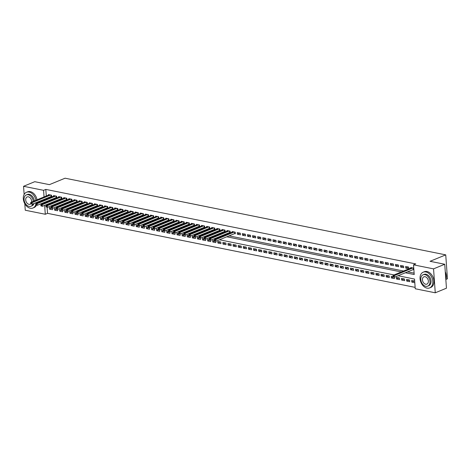 <?xml version="1.0" encoding="UTF-8"?>
<svg xmlns="http://www.w3.org/2000/svg" width="471" height="471" viewBox="0 0 471 471"><rect width="100%" height="100%" fill="white"/><g stroke="black" fill="none" stroke-linecap="round" stroke-linejoin="round"><path stroke-width="0.71" d="M445.837 279.462L447.45 278.797L445.737 254.864L65.075 178.203L49.408 184.644L34.742 181.694L23.55 186.298L43.579 190.331L44.05 196.919M445.737 254.864L430.07 261.305L444.736 264.26L446.455 288.193L435.263 292.797L415.234 288.764L414.539 279.062L398.036 275.741M47.094 207.24L47.53 213.339L415.134 287.375M47.53 213.339L45.293 214.264L25.263 210.231L24.798 203.725M50.733 196.613L51.627 196.796L51.51 195.177L48.448 194.558L48.484 195.094M55.837 197.643L56.726 197.82L56.614 196.207L53.553 195.589L53.588 196.119M60.936 198.668L61.831 198.85L61.713 197.231L58.651 196.613L58.692 197.149M66.04 199.698L66.935 199.875L66.817 198.262L63.756 197.643L63.797 198.173M71.145 200.723L72.034 200.905L71.922 199.286L68.86 198.674L68.896 199.204M76.249 201.753L77.138 201.929L77.02 200.316L73.959 199.698L74 200.228M81.348 202.777L82.242 202.96L82.125 201.341L79.063 200.728L79.104 201.258M86.452 203.808L87.347 203.99L87.229 202.371L84.168 201.753L84.203 202.283M91.557 204.838L92.446 205.015L92.334 203.395L89.272 202.783L89.307 203.313M96.655 205.862L97.55 206.045L97.432 204.426L94.371 203.808L94.412 204.343M101.76 206.893L102.654 207.069L102.537 205.456L99.475 204.838L99.511 205.368M106.864 207.917L107.753 208.1L107.641 206.481L104.58 205.862L104.615 206.398M111.963 208.947L112.857 209.124L112.74 207.511L109.678 206.893L109.719 207.423M117.067 209.972L117.962 210.154L117.844 208.535L114.783 207.917L114.818 208.453M122.172 211.002L123.061 211.179L122.949 209.566L119.887 208.947L119.922 209.477M127.27 212.027L128.165 212.209L128.047 210.59L124.986 209.978L125.027 210.508M132.375 213.057L133.269 213.233L133.152 211.62L130.09 211.002L130.131 211.532M137.479 214.081L138.368 214.264L138.256 212.645L135.195 212.032L135.23 212.562M142.578 215.112L143.472 215.294L143.355 213.675L140.293 213.057L140.334 213.587M147.682 216.142L148.577 216.319L148.459 214.699L145.398 214.087L145.439 214.617M152.787 217.166L153.681 217.349L153.564 215.73L150.502 215.112L150.537 215.647M157.891 218.197L158.78 218.373L158.668 216.76L155.607 216.142L155.642 216.672M162.99 219.221L163.884 219.404L163.767 217.785L160.705 217.166L160.746 217.702M168.094 220.251L168.989 220.428L168.871 218.815L165.81 218.197L165.845 218.727M173.198 221.276L174.087 221.458L173.976 219.839L170.914 219.221L170.949 219.757M178.297 222.306L179.192 222.483L179.074 220.87L176.013 220.251L176.054 220.781M183.402 223.331L184.296 223.513L184.179 221.894L181.117 221.276L181.152 221.812M188.506 224.361L189.395 224.537L189.283 222.924L186.222 222.306L186.257 222.836M193.605 225.385L194.499 225.568L194.382 223.949L191.32 223.336L191.361 223.866M198.709 226.416L199.604 226.598L199.486 224.979L196.425 224.361L196.466 224.891M203.813 227.446L204.702 227.623L204.591 226.003L201.529 225.391L201.564 225.921M208.912 228.47L209.807 228.653L209.689 227.034L206.628 226.416L206.669 226.945M214.017 229.501L214.911 229.677L214.794 228.058L211.732 227.446L211.773 227.976M219.121 230.525L220.016 230.708L219.898 229.089L216.837 228.47L216.872 229.006M224.225 231.555L225.114 231.732L225.003 230.119L221.935 229.501L221.976 230.031M229.324 232.58L230.219 232.762L230.101 231.143L227.04 230.525L227.081 231.061M234.428 233.61L235.323 233.787L235.206 232.174L232.144 231.555L232.179 232.085M240.31 233.198L237.249 232.58L237.36 234.199L240.422 234.817L240.31 233.198M245.409 234.228L242.347 233.61L242.465 235.229L245.526 235.841L245.409 234.228M250.513 235.253L247.452 234.64L247.569 236.254L250.631 236.872L250.513 235.253M255.618 236.283L252.556 235.665L252.668 237.284L255.729 237.896L255.618 236.283M260.716 237.307L257.655 236.695L257.772 238.308L260.834 238.927L260.716 237.307M265.821 238.338L262.759 237.72L262.877 239.339L265.938 239.957L265.821 238.338M270.925 239.362L267.864 238.75L267.975 240.363L271.037 240.981L270.925 239.362M276.024 240.393L272.962 239.774L273.08 241.393L276.141 242.012L276.024 240.393M281.128 241.423L278.067 240.805L278.184 242.418L281.246 243.036L281.128 241.423M286.233 242.447L283.171 241.829L283.283 243.448L286.344 244.066L286.233 242.447M291.331 243.478L288.27 242.859L288.387 244.478L291.449 245.091L291.331 243.478M296.436 244.502L293.374 243.884L293.492 245.503L296.553 246.121L296.436 244.502M301.54 245.532L298.479 244.914L298.596 246.533L301.658 247.145L301.54 245.532M306.645 246.557L303.583 245.944L303.695 247.558L306.756 248.176L306.645 246.557M311.743 247.587L308.682 246.969L308.799 248.588L311.861 249.2L311.743 247.587M316.848 248.611L313.786 247.999L313.904 249.612L316.965 250.231L316.848 248.611M321.952 249.642L318.891 249.024L319.002 250.643L322.064 251.261L321.952 249.642M327.051 250.666L323.989 250.054L324.107 251.667L327.168 252.285L327.051 250.666M332.155 251.697L329.094 251.078L329.211 252.697L332.273 253.316L332.155 251.697M337.26 252.727L334.198 252.109L334.31 253.722L337.371 254.34L337.26 252.727M342.358 253.751L339.297 253.133L339.414 254.752L342.476 255.37L342.358 253.751M347.463 254.782L344.401 254.163L344.519 255.782L347.58 256.395L347.463 254.782M352.567 255.806L349.506 255.188L349.617 256.807L352.679 257.425L352.567 255.806M357.666 256.836L354.604 256.218L354.722 257.837L357.783 258.449L357.666 256.836M362.77 257.861L359.709 257.248L359.826 258.862L362.888 259.48L362.77 257.861M367.875 258.891L364.813 258.273L364.931 259.892L367.992 260.504L367.875 258.891M372.979 259.915L369.918 259.303L370.029 260.916L373.091 261.535L372.979 259.915M378.078 260.946L375.016 260.328L375.134 261.947L378.195 262.565L378.078 260.946M383.182 261.97L380.121 261.358L380.238 262.971L383.3 263.589L383.182 261.97M388.287 263.001L385.225 262.382L385.337 264.001L388.398 264.62L388.287 263.001M393.385 264.025L390.324 263.413L390.441 265.026L393.503 265.644L393.385 264.025M398.49 265.055L395.428 264.437L395.546 266.056L398.607 266.674L398.49 265.055M403.594 266.086L400.533 265.467L400.644 267.086L403.706 267.699L403.594 266.086M408.693 267.11L405.631 266.492L405.749 268.111L408.81 268.729L408.693 267.11M414.38 281.004L411.778 282.076L414.798 282.682M409.275 279.98L406.679 281.046L409.741 281.664L409.623 280.045L406.561 279.433L406.679 281.046M404.177 278.95L401.575 280.021L404.636 280.639L404.518 279.02L401.457 278.402L401.575 280.021M399.072 277.925L396.47 278.991L399.532 279.609L399.42 277.99L396.352 277.378L396.47 278.991M393.644 277.03L391.366 277.967L394.433 278.585L394.327 277.166M388.869 275.871L386.267 276.936L389.329 277.554L389.211 275.935L386.149 275.323L386.267 276.936M383.765 274.84L381.163 275.912L384.224 276.524L384.106 274.911L381.045 274.293L381.163 275.912M378.66 273.81L376.058 274.881L379.12 275.5L379.008 273.881L375.946 273.262L376.058 274.881M373.556 272.786L370.96 273.857L374.021 274.469L373.903 272.856L370.842 272.238L370.96 273.857M368.457 271.755L365.855 272.827L368.917 273.445L368.799 271.826L365.737 271.208L365.855 272.827M363.353 270.731L360.751 271.802L363.812 272.415L363.7 270.801L360.639 270.183L360.751 271.802M358.248 269.7L355.652 270.772L358.714 271.39L358.596 269.771L355.534 269.153L355.652 270.772M353.15 268.676L350.548 269.742L353.609 270.36L353.491 268.747L350.43 268.129L350.548 269.742M348.045 267.646L345.443 268.717L348.505 269.335L348.393 267.716L345.331 267.098L345.443 268.717M342.941 266.621L340.345 267.687L343.406 268.305L343.288 266.686L340.227 266.074L340.345 267.687M337.842 265.591L335.24 266.663L338.302 267.281L338.184 265.662L335.122 265.043L335.24 266.663M332.738 264.567L330.136 265.632L333.197 266.25L333.085 264.631L330.024 264.019L330.136 265.632M327.633 263.536L325.037 264.608L328.099 265.22L327.981 263.607L324.919 262.989L325.037 264.608M322.535 262.506L319.933 263.577L322.994 264.196L322.876 262.577L319.815 261.964L319.933 263.577M317.43 261.482L314.828 262.553L317.89 263.165L317.772 261.552L314.71 260.934L314.828 262.553M312.326 260.451L309.724 261.523L312.785 262.141L312.673 260.522L309.612 259.904L309.724 261.523M307.227 259.427L304.625 260.498L307.687 261.111L307.569 259.497L304.507 258.879L304.625 260.498M302.123 258.396L299.521 259.468L302.582 260.086L302.464 258.467L299.403 257.849L299.521 259.468M297.018 257.372L294.416 258.438L297.478 259.056L297.366 257.443L294.304 256.825L294.416 258.438M291.914 256.342L289.318 257.413L292.379 258.031L292.261 256.412L289.2 255.794L289.318 257.413M286.815 255.317L284.213 256.383L287.275 257.001L287.157 255.382L284.095 254.77L284.213 256.383M281.711 254.287L279.109 255.359L282.17 255.977L282.058 254.358L278.997 253.739L279.109 255.359M276.607 253.263L274.01 254.328L277.072 254.946L276.954 253.327L273.892 252.715L274.01 254.328M271.508 252.232L268.906 253.304L271.967 253.916L271.849 252.303L268.788 251.685L268.906 253.304M266.403 251.202L263.801 252.273L266.863 252.892L266.751 251.273L263.689 250.66L263.801 252.273M261.299 250.178L258.703 251.249L261.764 251.861L261.646 250.248L258.585 249.63L258.703 251.249M256.2 249.147L253.598 250.219L256.66 250.837L256.542 249.218L253.48 248.6L253.598 250.219M251.096 248.123L248.494 249.194L251.555 249.807L251.437 248.193L248.376 247.575L248.494 249.194M245.992 247.092L243.389 248.164L246.451 248.782L246.339 247.163L243.277 246.545L243.389 248.164M240.893 246.068L238.291 247.14L241.352 247.752L241.234 246.139L238.173 245.521L238.291 247.14M235.788 245.038L233.186 246.109L236.248 246.727L236.13 245.108L233.068 244.49L233.186 246.109M230.684 244.013L228.082 245.079L231.143 245.697L231.031 244.078L227.97 243.466L228.082 245.079M225.58 242.983L222.983 244.055L226.045 244.673L225.927 243.054L222.865 242.435L222.983 244.055M220.481 241.959L217.879 243.024L220.94 243.642L220.822 242.023L217.761 241.411L217.879 243.024M215.053 241.064L212.774 242L215.836 242.618L215.736 241.199M209.948 240.033L207.676 240.969L210.737 241.588L210.631 240.175M204.844 239.009L202.571 239.945L205.633 240.557L205.533 239.144M199.745 237.979L197.467 238.915L200.528 239.533L200.428 238.12M194.641 236.954L192.368 237.89L195.43 238.503L195.324 237.09M189.536 235.924L187.264 236.86L190.325 237.478L190.225 236.059M184.438 234.899L182.159 235.836L185.221 236.448L185.121 235.035M179.333 233.869L177.055 234.805L180.116 235.423L180.016 234.005M174.229 232.839L171.956 233.775L175.018 234.393L174.918 232.98M169.13 231.814L166.852 232.751L169.913 233.369L169.813 231.95M164.026 230.784L161.747 231.72L164.809 232.338L164.709 230.925M158.921 229.76L156.649 230.696L159.71 231.314L159.61 229.895M153.823 228.729L151.544 229.665L154.606 230.284L154.506 228.871M148.718 227.705L146.44 228.641L149.501 229.253L149.401 227.84M143.614 226.675L141.341 227.611L144.403 228.229L144.297 226.816M138.509 225.65L136.237 226.586L139.298 227.199L139.198 225.786M133.411 224.62L131.132 225.556L134.194 226.174L134.094 224.761M128.306 223.595L126.034 224.532L129.095 225.144L128.989 223.731M123.202 222.565L120.929 223.501L123.991 224.119L123.891 222.701M118.103 221.535L115.825 222.471L118.886 223.089L118.786 221.676M112.999 220.51L110.726 221.447L113.788 222.065L113.682 220.646M107.894 219.48L105.622 220.416L108.683 221.034L108.583 219.621M102.796 218.456L100.517 219.392L103.579 220.01L103.479 218.591M97.691 217.425L95.413 218.361L98.474 218.98L98.374 217.567M92.587 216.401L90.314 217.337L93.376 217.949L93.276 216.536M87.488 215.371L85.21 216.307L88.271 216.925L88.171 215.512M82.384 214.346L80.105 215.282L83.167 215.895L83.067 214.482M77.279 213.316L75.007 214.252L78.068 214.87L77.962 213.457M72.175 212.291L69.902 213.228L72.964 213.84L72.864 212.427M67.076 211.261L64.798 212.197L67.859 212.815L67.759 211.397M61.972 210.231L59.699 211.167L62.761 211.785L62.655 210.372M56.867 209.206L54.595 210.143L57.656 210.761L57.556 209.342M414.686 281.069L411.666 280.457L411.778 282.076M392.973 276.695L391.254 276.347L391.366 277.967M214.382 240.728L212.662 240.381L212.774 242M209.277 239.698L207.558 239.356L207.676 240.969M204.179 238.673L202.453 238.326L202.571 239.945M199.074 237.643L197.355 237.296L197.467 238.915M193.97 236.619L192.25 236.271L192.368 237.89M188.865 235.588L187.146 235.241L187.264 236.86M183.767 234.564L182.041 234.217L182.159 235.836M178.662 233.534L176.943 233.186L177.055 234.805M173.558 232.509L171.838 232.162L171.956 233.775M168.459 231.479L166.734 231.131L166.852 232.751M163.355 230.454L161.635 230.107L161.747 231.72M158.25 229.424L156.531 229.077L156.649 230.696M153.152 228.394L151.427 228.052L151.544 229.665M148.047 227.369L146.328 227.022L146.44 228.641M142.943 226.339L141.223 225.998L141.341 227.611M137.844 225.315L136.119 224.967L136.237 226.586M132.74 224.284L131.02 223.937L131.132 225.556M127.635 223.26L125.916 222.913L126.034 224.532M122.531 222.23L120.811 221.882L120.929 223.501M117.432 221.205L115.713 220.858L115.825 222.471M112.328 220.175L110.608 219.827L110.726 221.447M107.223 219.15L105.504 218.803L105.622 220.416M102.125 218.12L100.4 217.773L100.517 219.392M97.02 217.09L95.301 216.748L95.413 218.361M91.916 216.065L90.196 215.718L90.314 217.337M86.817 215.035L85.092 214.694L85.21 216.307M81.713 214.011L79.993 213.663L80.105 215.282M76.608 212.98L74.889 212.633L75.007 214.252M71.51 211.956L69.785 211.609L69.902 213.228M66.405 210.926L64.686 210.578L64.798 212.197M61.301 209.901L59.581 209.554L59.699 211.167M56.202 208.871L54.477 208.523L54.595 210.143M51.098 207.846L49.378 207.499L49.49 209.112L52.552 209.73L52.452 208.317M405.319 272.744L414.215 274.534L413.52 264.832L415.758 263.913L45.817 189.407L46.288 195.995M46.458 198.373L46.505 199.033M50.373 199.887L51.486 200.11M55.478 200.917L56.585 201.141M60.576 201.947L61.689 202.165M65.681 202.972L66.794 203.195M70.785 204.002L71.892 204.226M75.884 205.026L76.997 205.25M80.988 206.057L82.101 206.28M86.093 207.081L87.2 207.305M91.197 208.111L92.304 208.335M96.296 209.136L97.409 209.36M101.4 210.166L102.507 210.39M106.505 211.191L107.612 211.414M111.603 212.221L112.716 212.445M116.708 213.245L117.821 213.469M121.812 214.276L122.919 214.499M126.911 215.306L128.024 215.53M132.015 216.33L133.128 216.554M137.12 217.361L138.227 217.584M142.218 218.385L143.331 218.609M147.323 219.415L148.436 219.639M152.427 220.44L153.534 220.663M157.532 221.47L158.639 221.694M162.63 222.495L163.743 222.718M167.735 223.525L168.842 223.749M172.839 224.549L173.946 224.773M177.938 225.58L179.051 225.803M183.042 226.61L184.155 226.834M188.147 227.634L189.254 227.858M193.245 228.665L194.358 228.888M198.35 229.689L199.463 229.913M203.454 230.719L204.561 230.943M208.553 231.744L209.666 231.968M213.657 232.774L214.77 232.998M218.762 233.799L219.869 234.022M223.866 234.829L224.973 235.053M228.965 235.853L403.565 271.019M407.556 271.82L414.115 273.145M413.756 268.129L410.736 267.522L410.777 268.052M413.02 269.577L413.874 269.748M444.736 264.26L433.55 268.864L435.263 292.797M24.139 194.47L23.55 186.298M45.817 189.407L43.579 190.331M413.52 264.832L433.55 268.864M48.136 200.811L49.243 201.035M53.241 201.835L54.348 202.059M58.339 202.866L59.452 203.089M63.444 203.89L64.556 204.114M68.548 204.92L69.655 205.144M73.647 205.951L74.759 206.168M78.751 206.975L79.864 207.199M83.856 208.005L84.963 208.229M88.954 209.03L90.067 209.254M94.059 210.06L95.171 210.284M99.163 211.085L100.27 211.308M104.262 212.115L105.374 212.339M109.366 213.139L110.479 213.363M114.471 214.17L115.578 214.393M119.575 215.194L120.682 215.418M124.674 216.224L125.786 216.448M129.778 217.249L130.885 217.472M134.883 218.279L135.989 218.503M139.981 219.309L141.094 219.533M145.086 220.334L146.198 220.558M150.19 221.364L151.297 221.588M155.289 222.389L156.401 222.612M160.393 223.419L161.506 223.643M165.498 224.443L166.604 224.667M170.596 225.474L171.709 225.697M175.701 226.498L176.813 226.722M180.805 227.528L181.912 227.752M185.91 228.553L187.016 228.776M191.008 229.583L192.121 229.807M196.113 230.613L197.219 230.837M201.217 231.638L202.324 231.862M206.316 232.668L207.428 232.892M211.42 233.693L212.533 233.916M216.525 234.723L217.631 234.947M221.623 235.747L222.736 235.971M226.728 236.778L401.327 271.938M44.221 199.292L44.268 199.957M44.657 205.368L45.293 214.264M394.044 274.934L219.445 239.774M215.453 238.968L214.34 238.744M210.349 237.943L209.242 237.72M205.25 236.913L204.137 236.689M200.146 235.883L199.033 235.665M195.041 234.858L193.934 234.635M189.943 233.828L188.83 233.604M184.838 232.804L183.725 232.58M179.734 231.773L178.627 231.549M174.629 230.749L173.522 230.525M169.531 229.718L168.418 229.495M164.426 228.694L163.319 228.47M159.322 227.664L158.215 227.44M154.223 226.639L153.11 226.416M149.119 225.609L148.006 225.385M144.014 224.585L142.907 224.361M138.916 223.554L137.803 223.331M133.811 222.524L132.698 222.3M128.707 221.5L127.6 221.276M123.608 220.469L122.495 220.245M118.504 219.445L117.391 219.221M113.399 218.414L112.292 218.191M108.295 217.39L107.188 217.166M103.196 216.36L102.083 216.136M98.092 215.335L96.985 215.112M92.987 214.305L91.88 214.081M87.889 213.281L86.776 213.057M82.784 212.25L81.671 212.027M77.68 211.22L76.573 210.996M72.581 210.196L71.468 209.972M67.477 209.165L66.364 208.941M62.372 208.141L61.265 207.917M57.274 207.11L56.161 206.887M52.169 206.086L51.056 205.862M47.065 205.056L45.958 204.832M51.769 208.176L49.49 209.112M408.351 267.039L405.749 268.111M403.247 266.015L400.644 267.086M398.142 264.985L395.546 266.056M393.044 263.96L390.441 265.026M387.939 262.93L385.337 264.001M382.835 261.905L380.238 262.971M377.736 260.875L375.134 261.947M372.632 259.851L370.029 260.916M367.527 258.82L364.931 259.892M362.429 257.79L359.826 258.862M357.324 256.766L354.722 257.837M352.22 255.735L349.617 256.807M347.121 254.711L344.519 255.782M342.017 253.681L339.414 254.752M336.912 252.656L334.31 253.722M331.808 251.626L329.211 252.697M326.709 250.601L324.107 251.667M321.605 249.571L319.002 250.643M316.5 248.547L313.904 249.612M311.402 247.516L308.799 248.588M306.297 246.486L303.695 247.558M301.193 245.462L298.596 246.533M296.094 244.431L293.492 245.503M290.99 243.407L288.387 244.478M285.885 242.377L283.283 243.448M280.787 241.352L278.184 242.418M275.682 240.322L273.08 241.393M270.578 239.297L267.975 240.363M265.473 238.267L262.877 239.339M260.375 237.243L257.772 238.308M255.27 236.212L252.668 237.284M250.166 235.182L247.569 236.254M245.067 234.158L242.465 235.229M239.963 233.127L237.36 234.199M412.902 267.958L394.374 275.582L393.097 275.323L411.63 267.699M413.838 269.312L394.486 277.201L392.979 276.771L393.491 276.877L393.444 276.23L392.932 276.13L392.979 276.771M393.444 276.23L394.374 275.582L394.486 277.201L393.491 276.877M393.097 275.323L392.932 276.13M445.278 271.749A8.301 5.835 67.6 0 1 445.902 273.433A8.301 5.835 67.6 0 1 445.907 273.451M445.831 279.474A8.502 5.976 -112.4 0 0 445.907 273.463A8.502 5.976 -112.4 0 0 445.278 271.755M427.009 288.134A8.502 5.976 -112.4 0 0 429.664 287.911A8.502 5.976 -112.4 0 0 432.525 279.544A8.502 5.976 -112.4 0 0 425.849 271.961A8.502 5.976 -112.4 0 0 423.193 272.185A8.502 5.976 -112.4 0 0 420.332 280.557A8.502 5.976 -112.4 0 0 427.009 288.134M429.664 287.911L430.782 287.451A8.502 5.976 -112.4 0 0 433.65 279.079A8.502 5.976 -112.4 0 0 426.967 271.502A8.502 5.976 -112.4 0 0 424.312 271.726L423.193 272.185M423.07 274.811L424.1 274.387A6.123 4.304 67.6 0 1 426.014 274.228A6.123 4.304 67.6 0 1 430.818 279.686A6.123 4.304 67.6 0 1 428.757 285.709L427.727 286.132A6.123 4.304 -112.4 0 0 429.793 280.11A6.123 4.304 -112.4 0 0 424.983 274.652A6.123 4.304 -112.4 0 0 423.07 274.811A6.123 4.304 -112.4 0 0 421.009 280.84A6.123 4.304 -112.4 0 0 425.819 286.291A6.123 4.304 -112.4 0 0 427.727 286.132M425.13 276.718A3.945 2.773 -112.4 0 0 423.9 276.824A3.945 2.773 -112.4 0 0 422.569 280.71A3.945 2.773 -112.4 0 0 425.666 284.225A3.945 2.773 -112.4 0 0 426.903 284.119A3.945 2.773 -112.4 0 0 428.227 280.239A3.945 2.773 -112.4 0 0 425.13 276.718M35.926 200.257A8.502 5.976 -112.4 0 0 29.12 192.068A8.502 5.976 -112.4 0 0 26.464 192.286A8.502 5.976 -112.4 0 0 23.597 200.658A8.502 5.976 -112.4 0 0 30.279 208.235A8.502 5.976 -112.4 0 0 32.935 208.017A8.502 5.976 -112.4 0 0 35.772 204.567M36.032 203.342A8.502 5.976 -112.4 0 0 36.09 202.636M32.935 208.017L34.053 207.558A8.502 5.976 -112.4 0 0 36.514 205.109M37.15 202.883A8.502 5.976 -112.4 0 0 37.209 202.177M37.044 199.798A8.502 5.976 -112.4 0 0 30.238 191.603A8.502 5.976 -112.4 0 0 27.583 191.827L26.464 192.286M33.253 201.358A6.123 4.304 -112.4 0 0 28.254 194.753A6.123 4.304 -112.4 0 0 26.341 194.912L27.371 194.488A6.123 4.304 67.6 0 1 29.279 194.329A6.123 4.304 67.6 0 1 34.277 200.934M34.024 203.49A6.123 4.304 67.6 0 1 32.028 205.815L30.998 206.239A6.123 4.304 -112.4 0 0 32.994 203.914M26.341 194.912A6.123 4.304 -112.4 0 0 24.28 200.94A6.123 4.304 -112.4 0 0 29.084 206.398A6.123 4.304 -112.4 0 0 30.998 206.239M31.61 202.035A3.945 2.773 -112.4 0 0 28.401 196.825A3.945 2.773 -112.4 0 0 27.165 196.925A3.945 2.773 -112.4 0 0 25.84 200.811A3.945 2.773 -112.4 0 0 28.937 204.326A3.945 2.773 -112.4 0 0 30.168 204.226A3.945 2.773 -112.4 0 0 30.75 203.855M234.311 231.991L215.783 239.615L214.505 239.356L233.039 231.732M235.288 233.333L215.895 241.234L214.387 240.805L214.9 240.911L214.853 240.263L214.34 240.163L214.387 240.805M214.853 240.263L215.783 239.615L215.895 241.234L214.9 240.911M214.505 239.356L214.34 240.163M229.212 230.967L210.678 238.585L209.401 238.332L227.935 230.708M230.184 232.309L210.796 240.204L209.283 239.78L209.795 239.88L209.748 239.233L209.236 239.133L209.283 239.78M209.748 239.233L210.678 238.585L210.796 240.204L209.795 239.88M209.401 238.332L209.236 239.133M224.108 229.936L205.574 237.561L204.302 237.302L222.83 229.677M225.085 231.279L205.692 239.18L204.184 238.75L204.691 238.856L204.644 238.208L204.137 238.102L204.184 238.75M204.644 238.208L205.574 237.561L205.692 239.18L204.691 238.856M204.302 237.302L204.137 238.102M219.003 228.906L200.475 236.53L199.198 236.277L217.726 228.653M219.981 230.254L200.587 238.149L199.08 237.725L199.586 237.826L199.545 237.178L199.033 237.078L199.08 237.725M199.545 237.178L200.475 236.53L200.587 238.149L199.586 237.826M199.198 236.277L199.033 237.078M213.899 227.882L195.371 235.506L194.093 235.247L212.627 227.623M214.876 229.224L195.489 237.119L193.975 236.695L194.488 236.801L194.441 236.154L193.928 236.048L193.975 236.695M194.441 236.154L195.371 235.506L195.489 237.119L194.488 236.801M194.093 235.247L193.928 236.048M208.8 226.851L190.266 234.476L188.989 234.222L207.523 226.598M209.778 228.2L190.384 236.095L188.871 235.671L189.383 235.771L189.336 235.123L188.83 235.023L188.871 235.671M189.336 235.123L190.266 234.476L190.384 236.095L189.383 235.771M188.989 234.222L188.83 235.023M203.696 225.827L185.162 233.451L183.89 233.192L202.418 225.568M204.673 227.169L185.28 235.064L183.772 234.64L184.279 234.746L184.238 234.099L183.725 233.993L183.772 234.64M184.238 234.099L185.162 233.451L185.28 235.064L184.279 234.746M183.89 233.192L183.725 233.993M198.591 224.797L180.063 232.421L178.786 232.168L197.32 224.543M199.569 226.139L180.175 234.04L178.668 233.616L179.18 233.716L179.133 233.068L178.621 232.968L178.668 233.616M179.133 233.068L180.063 232.421L180.175 234.04L179.18 233.716M178.786 232.168L178.621 232.968M193.493 223.772L174.959 231.396L173.681 231.137L192.215 223.513M194.47 225.114L175.077 233.01L173.564 232.586L174.076 232.686L174.029 232.044L173.516 231.938L173.564 232.586M174.029 232.044L174.959 231.396L175.077 233.01L174.076 232.686M173.681 231.137L173.516 231.938M188.388 222.742L169.854 230.366L168.583 230.107L187.111 222.489M189.366 224.084L169.972 231.985L168.465 231.555L168.971 231.661L168.924 231.014L168.418 230.914L168.465 231.555M168.924 231.014L169.854 230.366L169.972 231.985L168.971 231.661M168.583 230.107L168.418 230.914M183.284 221.717L164.756 229.342L163.478 229.083L182.012 221.458M184.261 223.06L164.868 230.955L163.36 230.531L163.873 230.631L163.826 229.989L163.313 229.883L163.36 230.531M163.826 229.989L164.756 229.342L164.868 230.955L163.873 230.631M163.478 229.083L163.313 229.883M178.185 220.687L159.651 228.311L158.374 228.052L176.908 220.428M179.157 222.029L159.769 229.93L158.256 229.501L158.768 229.607L158.721 228.959L158.209 228.859L158.256 229.501M158.721 228.959L159.651 228.311L159.769 229.93L158.768 229.607M158.374 228.052L158.209 228.859M173.081 219.663L154.547 227.281L153.275 227.028L171.803 219.404M174.058 221.005L154.665 228.9L153.157 228.476L153.664 228.576L153.617 227.929L153.11 227.829L153.157 228.476M153.617 227.929L154.547 227.281L154.665 228.9L153.664 228.576M153.275 227.028L153.11 227.829M167.976 218.632L149.448 226.257L148.171 225.998L166.705 218.373M168.954 219.975L149.56 227.876L148.053 227.446L148.565 227.552L148.518 226.904L148.006 226.798L148.053 227.446M148.518 226.904L149.448 226.257L149.56 227.876L148.565 227.552M148.171 225.998L148.006 226.798M162.878 217.608L144.344 225.226L143.066 224.973L161.6 217.349M163.849 218.95L144.462 226.845L142.948 226.421L143.461 226.522L143.414 225.874L142.901 225.774L142.948 226.421M143.414 225.874L144.344 225.226L144.462 226.845L143.461 226.522M143.066 224.973L142.901 225.774M157.773 216.578L139.239 224.202L137.968 223.943L156.496 216.319M158.751 217.92L139.357 225.821L137.85 225.391L138.356 225.497L138.309 224.85L137.803 224.744L137.85 225.391M138.309 224.85L139.239 224.202L139.357 225.821L138.356 225.497M137.968 223.943L137.803 224.744M152.669 215.547L134.141 223.172L132.863 222.918L151.391 215.294M153.646 216.895L134.253 224.791L132.745 224.367L133.258 224.467L133.211 223.819L132.698 223.719L132.745 224.367M133.211 223.819L134.141 223.172L134.253 224.791L133.258 224.467M132.863 222.918L132.698 223.719M147.564 214.523L129.036 222.147L127.759 221.888L146.293 214.264M148.542 215.865L129.154 223.76L127.641 223.336L128.153 223.442L128.106 222.795L127.594 222.689L127.641 223.336M128.106 222.795L129.036 222.147L129.154 223.76L128.153 223.442M127.759 221.888L127.594 222.689M142.466 213.493L123.932 221.117L122.66 220.864L141.188 213.239M143.443 214.835L124.05 222.736L122.537 222.312L123.049 222.412L123.002 221.764L122.495 221.664L122.537 222.312M123.002 221.764L123.932 221.117L124.05 222.736L123.049 222.412M122.66 220.864L122.495 221.664M137.361 212.468L118.827 220.092L117.556 219.833L136.084 212.209M138.339 213.81L118.945 221.706L117.438 221.282L117.944 221.388L117.903 220.74L117.391 220.634L117.438 221.282M117.903 220.74L118.827 220.092L118.945 221.706L117.944 221.388M117.556 219.833L117.391 220.634M132.257 211.438L113.729 219.062L112.451 218.809L130.985 211.185M133.234 212.78L113.841 220.681L112.334 220.257L112.846 220.357L112.799 219.71L112.286 219.61L112.334 220.257M112.799 219.71L113.729 219.062L113.841 220.681L112.846 220.357M112.451 218.809L112.286 219.61M127.158 210.413L108.624 218.038L107.347 217.779L125.881 210.154M128.136 211.756L108.742 219.651L107.229 219.227L107.741 219.327L107.694 218.685L107.188 218.579L107.229 219.227M107.694 218.685L108.624 218.038L108.742 219.651L107.741 219.327M107.347 217.779L107.188 218.579M122.054 209.383L103.52 217.007L102.248 216.748L120.776 209.13M123.031 210.725L103.638 218.626L102.13 218.197L102.637 218.303L102.59 217.655L102.083 217.555L102.13 218.197M102.59 217.655L103.52 217.007L103.638 218.626L102.637 218.303M102.248 216.748L102.083 217.555M116.949 208.359L98.421 215.983L97.144 215.724L115.678 208.1M117.927 209.701L98.533 217.596L97.026 217.172L97.538 217.272L97.491 216.625L96.979 216.525L97.026 217.172M97.491 216.625L98.421 215.983L98.533 217.596L97.538 217.272M97.144 215.724L96.979 216.525M111.851 207.328L93.317 214.953L92.039 214.694L110.573 207.069M112.822 208.671L93.435 216.572L91.922 216.142L92.434 216.248L92.387 215.6L91.874 215.494L91.922 216.142M92.387 215.6L93.317 214.953L93.435 216.572L92.434 216.248M92.039 214.694L91.874 215.494M106.746 206.304L88.212 213.922L86.941 213.669L105.469 206.045M107.724 207.646L88.33 215.541L86.823 215.117L87.329 215.218L87.282 214.57L86.776 214.47L86.823 215.117M87.282 214.57L88.212 213.922L88.33 215.541L87.329 215.218M86.941 213.669L86.776 214.47M101.642 205.274L83.114 212.898L81.836 212.639L100.37 205.015M102.619 206.616L83.226 214.517L81.719 214.087L82.231 214.193L82.184 213.546L81.671 213.44L81.719 214.087M82.184 213.546L83.114 212.898L83.226 214.517L82.231 214.193M81.836 212.639L81.671 213.44M96.543 204.243L78.009 211.868L76.732 211.614L95.266 203.99M97.515 205.591L78.127 213.487L76.614 213.063L77.126 213.163L77.079 212.515L76.567 212.415L76.614 213.063M77.079 212.515L78.009 211.868L78.127 213.487L77.126 213.163M76.732 211.614L76.567 212.415M91.439 203.219L72.905 210.843L71.633 210.584L90.161 202.96M92.416 204.561L73.023 212.456L71.515 212.032L72.022 212.138L71.975 211.491L71.468 211.385L71.515 212.032M71.975 211.491L72.905 210.843L73.023 212.456L72.022 212.138M71.633 210.584L71.468 211.385M86.334 202.189L67.806 209.813L66.529 209.56L85.063 201.935M87.312 203.537L67.918 211.432L66.411 211.008L66.923 211.108L66.876 210.46L66.364 210.36L66.411 211.008M66.876 210.46L67.806 209.813L67.918 211.432L66.923 211.108M66.529 209.56L66.364 210.36M81.236 201.164L62.702 208.788L61.424 208.529L79.958 200.905M82.207 202.506L62.82 210.402L61.307 209.978L61.819 210.084L61.772 209.436L61.259 209.33L61.307 209.978M61.772 209.436L62.702 208.788L62.82 210.402L61.819 210.084M61.424 208.529L61.259 209.33M76.131 200.134L57.597 207.758L56.326 207.505L74.854 199.881M77.109 201.476L57.715 209.377L56.202 208.953L56.714 209.053L56.667 208.406L56.161 208.306L56.202 208.953M56.667 208.406L57.597 207.758L57.715 209.377L56.714 209.053M56.326 207.505L56.161 208.306M71.027 199.109L52.499 206.734L51.221 206.475L69.749 198.85M72.004 200.452L52.611 208.347L51.103 207.923L51.61 208.023L51.569 207.381L51.056 207.275L51.103 207.923M51.569 207.381L52.499 206.734L52.611 208.347L51.61 208.023M51.221 206.475L51.056 207.275M65.922 198.079L47.394 205.703L46.117 205.444L64.651 197.826M66.9 199.421L47.512 207.322L45.999 206.893L46.511 206.999L46.464 206.351L45.952 206.251L45.999 206.893M46.464 206.351L47.394 205.703L47.512 207.322L46.511 206.999M46.117 205.444L45.952 206.251M60.824 197.055L42.29 204.679L41.012 204.42L59.546 196.796M61.801 198.397L42.408 206.292L40.895 205.868L41.407 205.968L41.36 205.327L40.853 205.221L40.895 205.868M41.36 205.327L42.29 204.679L42.408 206.292L41.407 205.968M41.012 204.42L40.853 205.221M55.719 196.024L37.185 203.649L35.914 203.39L54.442 195.765M56.697 197.367L37.303 205.268L35.796 204.838L36.302 204.944L36.261 204.296L35.749 204.196L35.796 204.838M36.261 204.296L37.185 203.649L37.303 205.268L36.302 204.944M35.914 203.39L35.749 204.196M50.615 195L32.087 202.618L30.809 202.365L49.343 194.741M51.592 196.342L32.199 204.237L30.692 203.813L31.204 203.914L31.157 203.266L30.644 203.166L30.692 203.813M31.157 203.266L32.087 202.618L32.199 204.237L31.204 203.914M30.809 202.365L30.644 203.166M413.491 268.076L413.585 269.365M413.279 268.034L413.379 269.43M234.899 232.109L234.988 233.398M234.688 232.068L234.788 233.463M229.795 231.084L229.889 232.374M229.583 231.037L229.683 232.433M224.691 230.054L224.785 231.343M224.479 230.013L224.579 231.408M219.592 229.03L219.68 230.319M219.38 228.983L219.48 230.378M214.488 227.999L214.582 229.289M214.276 227.958L214.376 229.353M209.383 226.969L209.477 228.264M209.171 226.928L209.271 228.323M204.284 225.945L204.373 227.234M204.073 225.903L204.173 227.293M199.18 224.914L199.274 226.21M198.968 224.873L199.068 226.268M194.076 223.89L194.17 225.179M193.864 223.849L193.964 225.238M188.971 222.86L189.065 224.149M188.765 222.818L188.865 224.214M183.873 221.835L183.961 223.124M183.661 221.788L183.761 223.183M178.768 220.805L178.862 222.094M178.556 220.764L178.656 222.159M173.664 219.78L173.758 221.07M173.452 219.733L173.552 221.129M168.565 218.75L168.653 220.039M168.353 218.709L168.453 220.104M163.461 217.726L163.555 219.015M163.249 217.679L163.349 219.074M158.356 216.695L158.45 217.985M158.144 216.654L158.244 218.049M153.258 215.665L153.346 216.96M153.046 215.624L153.146 217.019M148.153 214.641L148.247 215.93M147.941 214.599L148.041 215.995M143.049 213.61L143.143 214.906M142.837 213.569L142.937 214.964M137.95 212.586L138.038 213.875M137.738 212.545L137.838 213.934M132.846 211.556L132.94 212.845M132.634 211.514L132.734 212.91M127.741 210.531L127.835 211.82M127.529 210.484L127.629 211.879M122.637 209.501L122.731 210.79M122.431 209.46L122.531 210.855M117.538 208.476L117.626 209.766M117.326 208.429L117.426 209.825M112.434 207.446L112.528 208.735M112.222 207.405L112.322 208.8M107.329 206.422L107.423 207.711M107.117 206.375L107.217 207.77M102.231 205.391L102.319 206.681M102.019 205.35L102.119 206.745M97.126 204.361L97.22 205.656M96.914 204.32L97.014 205.715M92.022 203.337L92.116 204.626M91.81 203.295L91.91 204.691M86.923 202.306L87.011 203.602M86.711 202.265L86.811 203.66M81.819 201.282L81.913 202.571M81.607 201.241L81.707 202.63M76.714 200.252L76.808 201.547M76.502 200.21L76.602 201.606M71.616 199.227L71.704 200.516M71.404 199.186L71.504 200.575M66.511 198.197L66.605 199.486M66.299 198.156L66.399 199.551M61.407 197.172L61.501 198.462M61.195 197.125L61.295 198.521M56.302 196.142L56.396 197.431M56.096 196.101L56.196 197.496M51.204 195.118L51.298 196.407M50.992 195.071L51.092 196.466"/></g></svg>
